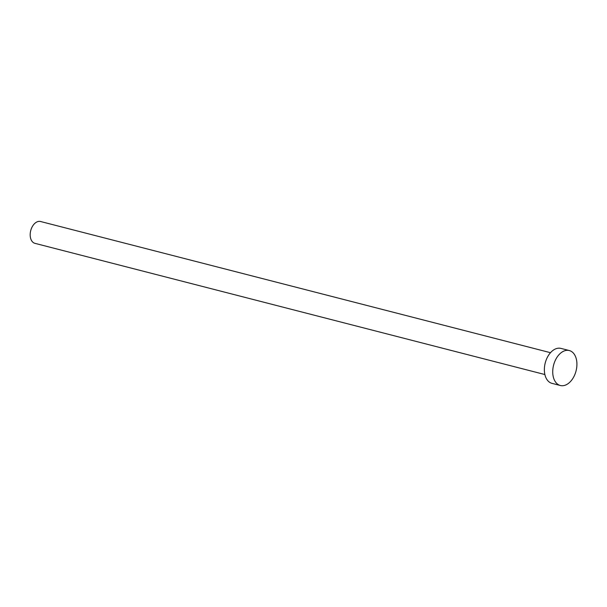 <?xml version="1.0" encoding="UTF-8"?>
<svg xmlns="http://www.w3.org/2000/svg" width="607" height="607" viewBox="0 0 607 607"><rect width="100%" height="100%" fill="white"/><g stroke="black" fill="none" stroke-linecap="round" stroke-linejoin="round"><path stroke-width="0.91" d="M544.881 374.542L34.933 243.339A11.275 7.246 -75.6 0 1 33.241 242.527A11.275 7.246 -75.6 0 1 31.139 229.234A11.275 7.246 -75.6 0 1 40.555 221.502L550.496 352.697M560.329 385.498L551.96 383.351A18.043 11.601 -75.6 0 1 549.259 382.046A18.043 11.601 -75.6 0 1 545.89 360.77A18.043 11.601 -75.6 0 1 560.951 348.403L569.32 350.55A18.043 11.601 -75.6 0 1 572.022 351.855A18.043 11.601 -75.6 0 1 575.39 373.13A18.043 11.601 -75.6 0 1 560.329 385.498A18.043 11.601 -75.6 0 1 557.621 384.193A18.043 11.601 -75.6 0 1 554.259 362.925A18.043 11.601 -75.6 0 1 569.32 350.55"/></g></svg>
